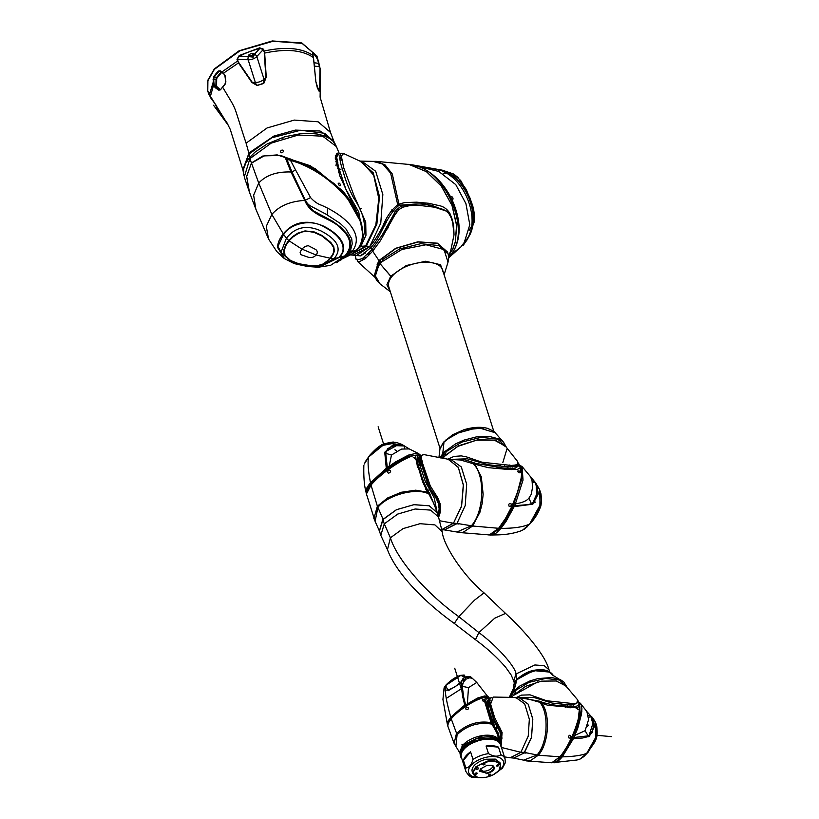 <?xml version="1.0" encoding="UTF-8"?>
<svg xmlns="http://www.w3.org/2000/svg" width="819" height="819" viewBox="0 0 819 819"><rect width="100%" height="100%" fill="white"/><g stroke="black" fill="none" stroke-linecap="round" stroke-linejoin="round"><path stroke-width="1.23" d="M213.646 76.72L215.858 73.864L216.359 74.273L214.168 77.109L213.646 76.72L213.186 82.248L209.521 94.39L208.896 92.455M214.435 102.457L217.496 109.183L227.211 123.126L217.455 109.132L216.175 105.805M208.384 92.189L208.978 94.84L207.78 91.073L207.903 80.733L214.414 69.328L239.967 50.798L273.075 41.247L302.057 43.366L316.922 56.03L301.801 42.936L272.287 40.95L239.087 50.788L214.302 68.96L207.821 80.242L207.719 90.878M216.359 74.273L218.908 71.468L218.427 71.038L220.168 70.803L221.744 72.062L237.551 61.036L237.008 59.306L239.209 55.528L239.527 56.081L237.008 59.306M263.708 49.263L263.892 51.198L263.708 49.263L259.695 47.83L259.838 48.444A56.849 29.371 162.4 0 0 239.527 56.081L248.403 56.562A3.235 1.669 -17.6 0 1 248.3 56.347A3.235 1.669 -17.6 0 1 249.754 54.259A3.235 1.669 -17.6 0 1 254.433 54.289L259.838 48.444L263.339 49.457L256.808 56.531A6.931 3.583 -17.6 0 1 248.157 59.787L237.428 59.203L238.472 62.93L223.392 73.26L221.744 72.062M313.073 55.631L313.442 57.565C302.303 49.979 286.046 48.485 264.66 53.081L264.261 50.993C285.606 46.437 301.863 47.932 313.032 55.477L312.479 53.737L313.308 52.744L318.243 60.176L319.686 66.892M215.899 104.883L217.496 109.183L227.211 123.126M221.693 72.41L217.209 77.754A1.853 1.003 -84.8 0 0 216.677 79.423L216.574 85.258L213.739 85.278L213.186 82.248L213.851 82.197L213.728 79.218L213.063 79.259M221.181 72L216.697 77.344L214.168 77.109L213.728 79.218L216.032 79.433L215.94 85.258A2.314 1.249 -84.8 0 0 216.533 87.152L215.141 87.602L213.739 85.278M220.485 89.332A1.853 1.003 -84.8 0 1 219.789 89.23L218.734 90.141L215.141 87.602M218.734 90.141L220.362 89.885L225.143 84.203L225.87 81.931L225.092 75.757L223.689 73.434L221.959 72.553M210.432 96.294L228.368 125.399L210.432 96.294L213.626 84.869L214.25 84.715L213.851 82.197M252.549 53.501L253.132 53.982L252.201 55.323A2.078 1.075 -17.6 0 1 249.171 55.242A2.078 1.075 -17.6 0 1 249.365 54.515M220.731 71.642L218.908 71.468L220.393 71.284L220.168 70.803M312.489 53.972L313.308 52.744M312.571 53.931L313.022 53.327A56.849 29.371 -17.6 0 1 318.509 63.329L318.837 62.828M314.025 62.735L318.509 63.329L319.482 66.738L314.363 66.063M313.442 57.565L315.837 81.593L317.352 87.94L319.175 91.257L320.516 70.035L317.045 56.409M263.892 51.198L264.66 53.081L266.257 77.037L263.974 83.047L257.238 85.575L251.873 82.443L238.472 62.93L237.981 60.934M243.13 170.802L242.885 169.758L249.027 152.918L273.925 136.046L295.321 130.098L320.065 131.009L333.722 140.95L334.121 141.933M248.331 152.324L248.781 151.791L248.812 154.197M214.25 84.715L215.643 87.06L219.359 89.691L218.888 90.233M216.574 85.258A1.853 1.003 -84.8 0 0 217.055 86.763L216.533 87.152L219.267 89.619A2.314 1.249 -84.8 0 0 219.359 89.691L220.567 89.414M254.269 54.044A3.235 1.669 -17.6 0 1 252.784 55.723A3.235 1.669 -17.6 0 1 248.27 55.948M266.257 77.037L263.994 79.167L256.808 56.531A2.314 1.464 -137.3 0 0 254.484 54.423L253.225 57.115L248.403 56.562M264.261 53.163L265.888 77.109L262.756 83.794L257.412 85.227L252.211 82.258L238.851 62.715M263.974 83.047L263.677 82.873A6.931 4.402 -137.3 0 0 263.994 79.167A6.931 3.583 -17.6 0 1 263.114 79.975A6.931 3.583 -17.6 0 1 255.333 82.422L251.873 82.443M257.238 85.575L257.412 85.227A6.931 3.511 -86.9 0 1 255.333 82.422L248.157 59.787A2.314 1.167 -86.9 0 1 248.495 56.675M225.133 75.768L223.689 73.434M225.921 81.89L224.744 84.398M318.611 90.827L319.717 88.677M243.417 171.744L243.683 172.543M335.401 159.807L336.629 156.757M336.978 155.508L337.377 153.153M361.343 222.829L339.742 175.757L335.34 155.579L339.312 153.655L336.435 146.601L322.686 136.189L298.28 135.022L271.191 143.12L249.918 158.64L249.283 155.426M335.8 161.814L336.834 160.299M318.396 267.229L330.548 265.346L344.881 255.958C352.467 247.123 351.361 238.165 341.543 229.054C332.258 218.284 313.943 217.086 306.224 203.511L290.991 172C276.802 171.499 266.042 175.174 258.722 183.047L253.644 195.178L255.835 209.121L249.426 192.127L246.693 176.443L251.443 162.981L262.715 156.06L277.16 154.904L310.534 165.837L342.844 190.94L354.729 206.797L361.414 223.116M280.405 151.3C281.91 149.59 282.924 149.682 283.456 151.566C281.92 153.266 280.907 153.173 280.405 151.3M338.216 183.517C339.107 182.637 339.916 183.241 340.653 185.329C339.772 186.179 338.964 185.575 338.216 183.517M319.144 267.209L338.984 257.596L345.464 255.671L348.781 250.655C351.054 246.253 351.085 241.718 348.863 237.049L346.949 233.876L340.724 227.201L332.852 221.355L314.035 211.2L309.643 206.972L305.262 200.092L304.443 200.43C289.957 201.361 279.095 206.04 271.847 214.455L258.722 183.047L251.505 163.145L264.138 155.876L280.712 155.456L314.926 168.489L344.113 192.455L361.425 223.157L362.715 230.794C362.448 240.735 360.708 246.908 357.493 249.293C354.125 252.6 351.75 254.474 350.358 254.914L355.036 251.73L359.091 246.908C367.25 233.087 359.776 213.718 347.061 198.259C333.231 181.992 316.943 170.178 298.188 162.838L290.469 160.268L295.628 170.086L291.922 171.847L286.916 159.357L290.469 160.268L289.824 158.763L312.315 168.151L334.193 183.651L352.057 203.522L361.793 224.785M249.437 192.158L244.257 176.965L249.918 158.64L251.443 162.981L246.632 176.413L249.396 192.055M348.167 253.511L352.201 251.453M348.546 253.03L352.713 250.788M362.797 234.377L358.722 211.947L345.833 189.199L338.39 166.656L336.619 156.859L339.168 153.685L340.97 153.409C338.923 155.59 339.68 161.691 343.243 171.703C345.403 180.129 348.884 188.892 353.685 198.003C365.847 215.806 367.782 231.869 359.49 246.202L360.933 246.273L365.96 235.278L365.714 222.154L353.716 194.912L343.652 167.578L341.298 156.019L343.642 153.532L341.39 153.255M340.335 153.921L339.721 158.405M337.264 162.377L336.261 163.749M335.892 145.465L333.046 141.216L329.842 138.575L324.252 135.821L317.342 134.04L309.398 133.302L300.716 133.651L284.756 136.773L267.26 143.868L254.965 152.18L249.641 157.524L245.874 163.001L243.806 168.417L243.519 173.556L243.069 170.454L248.771 154.197L248.996 155.313M335.186 158.067L336.65 153.562M351.924 251.791L347.983 253.747M291.851 171.673L290.991 172L285.278 157.688L289.824 158.763M353.132 250.215L349.007 252.395M244.062 175.962L243.519 173.556M337.837 162.479L335.81 165.162M341.257 157.094L339.895 159.449M248.771 154.197L271.785 137.797L300.542 130.252L324.662 133.292L333.978 141.615L335.34 144.328M334.531 143.028L334.715 143.642M255.835 209.121L268.53 238.974L266.288 226.31L271.847 214.455L283.292 233.876C279.586 238.472 277.682 242.987 277.569 247.399L284.285 258.487M348.638 255.047L345.976 255.978M285.831 159.121L286.916 159.357L286.343 157.903M351.525 252.252L348.116 253.573M243.417 171.918L243.673 172.676M341.564 159.531L340.315 161.363M337.848 164.68L336.844 165.94M343.652 257.33L336.763 262.745M344.85 257.033L346.683 256.47M357.565 248.7L357.248 249.467L357.565 248.7M268.581 239.066L276.74 251.464L283.804 258.139M305.262 200.092L291.922 171.847L291.062 172.174M338.984 257.596C350.215 247.266 339.865 234.121 323.065 225.901C306.623 219.175 293.366 221.836 283.292 233.876L283.589 234.295C290.458 223.833 311.148 217.926 325.399 227.682C339.086 234.684 349.467 247.87 338.493 257.698L318.335 267.229L307.719 266.513L296.14 264.076L319.379 266.933L334.152 258.517L338.984 257.596M342.946 258.558L351.842 251.883C366.195 233.077 343.171 214.813 321.58 205.293L321.57 205.282C317.547 203.911 313.892 201.331 310.575 197.574L295.628 170.086M350.399 254.883L365.888 246.632L366.339 246.099L365.561 246.028L360.933 246.273L356.685 250.204M361.967 162.06L373.669 175.184L378.828 198.7L375.808 225.123L365.561 246.028L375.972 224.498L378.808 198.229L373.679 175.215L362.193 162.162L343.642 153.532M304.535 200.583L310.575 197.574M306.224 203.511L307.023 203.143L309.777 205.589L325.767 214.025L340.131 223.362L345.782 228.716L351.709 238.779L352.221 243.857L350.778 249.334L347.635 254.166L357.248 249.467M367.055 246.734L367.496 246.202L365.12 246.56L350.522 254.822L365.12 246.56L363.831 246.284M327.375 214.895L327.518 208.159L327.375 214.895M338.687 172.266L339.639 170.946L338.687 172.266M340.694 260.063L341.615 259.48M340.448 260.401L344.052 257.227M293.427 263.206L284.357 258.538L277.948 246.417L283.589 234.295L286.415 238.206C295.27 226.986 306.828 224.57 321.089 230.968C337.878 239.834 342.24 249.017 334.152 258.517L330.538 258.302L332.975 254.852L334.387 251.105L333.804 246.795L330.866 242.506L322.154 235.514L314.25 231.951L305.016 230.917L297.819 233.159L292.741 236.486L288.667 240.448L286.415 238.206L280.927 252.549L293.427 263.206L296.14 264.076M286.118 245.157L285.688 244.871L288.667 240.448L289.056 240.806L293.079 236.886L298.065 233.61L302.754 231.787L307.688 231.296L314.117 232.401L321.847 235.913L330.456 242.813L333.343 247L333.917 251.177L332.534 254.852L328.665 259.858L323.147 263.984L317.7 265.612L311.138 265.796L298.566 263.677L290.489 260.452L284.992 255.303L284.408 249.846L286.118 245.157L289.056 240.806L301.791 249.037L305.159 246.386L308.261 245.659L315.888 249.6C317.711 251.402 317.741 253.204 315.991 254.985L330.538 258.302L323.444 264.127L317.844 265.786L311.159 265.96L298.321 263.779L290.182 260.514L285.237 256.316L283.947 253.542L283.958 249.652L285.677 244.881L286.107 245.178M309.203 257.555C312.367 257.76 314.629 256.9 315.991 254.985L301.791 249.037L300.133 252.365L300.727 254.617L309.203 257.555M437.213 512.878L434.336 498.228L425.235 481.234L419.604 464.332L420.157 454.924L421.457 455.692M421.355 459.183L420.618 460.841M420.29 461.445L419.215 463.134M418.212 464.506L417.403 465.509M417.096 465.878L418.806 465.888L417.813 467.035M419.154 465.796L418.325 466.451M422.174 461.527L419.594 465.253M422.215 455.047L420.116 456.357L420.127 459.029L428.081 483.425L430.323 488.708L436.916 498.576L438.892 503.388L439.66 510.073L438.278 515.653L439.148 508.773L438.298 503.194L435.821 497.614L429.719 488.667L427.59 483.486L419.604 458.855L419.86 456.449L421.754 455.507M420.362 455.968L419.973 458.292M417.721 467.485L418.222 466.912M419.717 464.772L421.877 462.029M421.201 458.599L420.485 460.37M420.157 460.995L419.082 462.725M418.089 464.117L417.281 465.141M436.466 510.432L429.565 493.13L428.276 491.431C424.334 484.101 421.55 476.934 419.922 469.932C416.574 461.967 416.165 456.971 418.704 454.954L419.85 454.914M364.179 464.117L368.417 457.637C367.618 463.39 368.315 471.754 370.505 482.729L370.761 483.845L375.778 478.542L388.892 467.741L396.161 462.868L408.63 456.265L419.891 454.893L415.96 455.159L415.571 458.108L413.216 457.227L415.765 459.346M421.427 456.848L420.034 454.965M424.211 454.678L422.379 454.944L421.038 456.726L422.614 463.38L430.251 485.892L437.735 497.727L440.12 503.705L440.704 511.046L438.452 517.813M421.14 463.134L422.584 461.117M379.525 531.296L375.112 521.365L377.897 507.391C387.633 494.84 416.748 487.192 428.849 494.011L427.549 492.209L428.276 491.431M371.027 485.114L377.375 506.193L387.459 498.034L401.279 492.27L415.694 490.171L427.549 492.209L422.594 481.715L415.571 458.128M418.099 454.893L417.137 455.006M429.565 493.13L428.849 494.011L435.708 507.084L437.254 513.022M439.598 520.751L453.337 523.228L441.728 529.627L453.46 523.239L461.558 505.958L463.298 485.002L458.353 467.506L448.423 459.295L423.945 454.596M366.38 493.488L366.144 491.912L367.465 488.431L370.761 483.845L371.068 485.063C381.889 472.01 406.726 456.06 415.991 455.159L416.247 455.118M416.441 455.098L420.362 455.937L420.28 459.643M419.973 460.339L418.918 462.172M417.936 463.595L417.127 464.649M418.243 454.883L415.96 455.159C406.726 456.132 381.982 472 371.068 485.063L368.97 487.755L366.421 493.939L375.112 521.365M390.643 471.724C390.264 469.809 389.23 469.737 387.52 471.529C387.817 473.566 388.851 473.638 390.643 471.724M379.392 530.896L382.708 519.778L396.591 509.653L413.994 504.668L429.238 505.794L437.121 512.581M380.794 535.309L384.306 523.822L390.407 537.817L387.459 549.662L380.794 535.309L379.432 530.999L383.159 519.256L382.197 517.25L382.708 519.778M382.197 517.25L377.375 506.193L373.833 518.816M371.068 485.063L366.421 493.97M425.552 489.056L425.808 487.459M426.392 484.52L427.498 481.726M427.098 481.674L427.856 479.135M366.462 494.185L365.919 491.687C364.25 485.544 363.554 476.74 363.851 465.284M419.912 454.924L420.638 456.378L419.973 454.944M419.901 458.486L416.554 463.83M455.886 523.177L455.436 523.71L457.043 523.28L465.233 505.528L466.676 484.234L461.271 466.902L450.9 459.479L447.532 459.172M388.892 467.741L391.462 455.036L384.817 453.071L386.281 468.273L370.505 482.729C366.707 487.336 365.243 490.509 366.124 492.26M386.64 469.389L386.281 468.273L395.608 461.865L408.466 455.108L417.076 453.132L419.338 454.443M420.178 455.354L418.918 453.849M419.533 455.333L418.14 459.439M417.188 460.923L416.369 462.07M429.862 484.909L428.951 487.049M429.289 487.807L428.931 490.141M441.062 529.596L444.43 529.903L457.043 523.28M455.436 523.71L456.603 523.812M391.462 455.036L401.474 449.078L409.234 448.914L418.478 453.531M384.817 453.071L385.012 451.955L393.386 444.574L401.412 444.195L402.702 444.912L396.601 444.451L387.622 448.628L385.729 453.071L387.438 468.796M364.987 462.162L368.601 457.022L382.913 445.372L397.061 442.618L402.057 444.574M385.012 451.955L396.427 445.69L404.115 445.935L404.658 448.495M395.649 442.373L393.478 442.209L380.948 446.027L368.601 457.022L369.748 455.251L364.946 462.233M372.123 453.214L369.748 455.251M498.802 738.738L496.918 732.985L491.113 722.686C478.214 720.485 466.656 724.119 456.429 733.589L454.105 743.386L447.788 726.043L448.239 723.085L451.136 718.744C459.357 708.824 478.46 697.43 485.718 697.317L488.523 697.798M490.253 698.771L489.557 697.972L487.796 697.942L486.199 699.016L485.708 700.695L492.209 722.256L491.113 722.686L484.623 701.402L484.633 699.446L485.892 697.44C478.644 697.46 459.326 708.998 451.177 718.887L448.331 723.105L447.758 725.941M444.093 687.827L442.936 699.477L447.369 724.313L448.157 720.955L450.747 717.26L450.993 718.191L447.901 723.003L447.727 725.798M455.927 745.986L457.084 734.715C467.014 725.388 478.562 721.846 491.717 724.098L492.895 723.781L498.003 732.677L499.539 738.165L499.365 740.857M484.541 700.665L484.183 700.071C482.596 698.842 482.043 699.088 482.545 700.829L484.623 701.402M466.011 709.356C468.028 709.807 468.755 709.141 468.171 707.35C466.206 706.961 465.489 707.626 466.011 709.356M462.223 745.771L462.725 745.177L462.008 744.164L462.223 745.771L460.022 753.132M488.308 697.829L487.796 697.942M488.493 697.788L485.718 697.317M490.294 700.112L489.68 700.112L489.527 698.791M489.434 698.607L488.728 697.901M488.697 697.911L489.281 698.74M489.332 698.914L488.871 701.648M457.084 734.715L450.993 718.191L460.606 709.315L473.546 701.044L482.985 697.286L486.384 696.826L488.8 697.737M489.209 699.006L488.769 700.951M488.38 701.77L487.11 703.797M488.503 702.415L487.254 704.36M447.614 725.337L447.317 724.037M489.916 701.299L489.127 702.845M489.23 702.671L486.844 705.998M487.418 708.097L489.281 705.435M487.377 706.06L488.963 706.336L489.363 705.159M492.209 722.256L492.895 723.781M487.633 705.743L488.902 704.084M489.291 703.521L490.12 702.067M490.325 698.023L488.636 697.757L487.52 705.333L499.529 740.919M462.725 745.177L483.619 735.37L493.877 736.097L499.324 740.642M461.926 744.809L462.387 744.256M486.732 702.702L488.656 698.791L488.063 696.529L484.694 695.955L477.794 697.952L463.226 706.224L450.747 717.26C446.15 700.644 444.43 690.079 445.577 685.564L445.966 685.083M488.677 697.583L488.063 696.529M461.302 682.841L448.228 690.704L445.577 685.564L460.862 675.358L465.591 677.579M446.232 698.443L461.517 688.666M500.419 742.731L501.453 737.858L500.788 733.486L494.451 722.082L488.462 702.241L488.544 699.446L490.11 698.136L488.759 699.743L488.902 701.77L493.97 719.266L501.371 733.691L501.965 738.216L500.675 743.509M490.642 704.197L489.762 705.354M489.383 705.824L488.963 706.336M487.397 707.606L488.963 705.814M489.056 698.167L476.75 682.452L468.488 687.653L467.393 703.439L468.038 704.176M468.488 687.653L462.213 686.291L463.81 697.808L465.827 705.589M472.317 678.449L469.778 677.763L466.083 679.105L463.4 682.135L462.213 686.291L461.292 686.332L462.602 696.314L464.997 706.142M461.292 686.332L461.568 681.244L463.114 678.378L466.574 676.484L470.393 676.637M461.998 681.091L454.832 687.028L448.136 690.007L445.086 690.222M491.646 697.604L489.527 698.607M489.66 704.964L490.54 703.828M489.24 705.302L487.94 706.807M470.116 676.463L471.16 677.221L465.765 677.497L462.162 684.858L461.24 684.868M458.845 675.962L452.784 679.32L447.133 683.834M464.987 677.067L464.619 675.378L460.329 675.501M463.175 679.688L463.718 678.992M489.629 704.842L490.52 703.746M504.432 756.899L510.237 757.759L520.853 752.313L528.235 736.117L529.34 719.215L524.672 703.838L515.765 697.45L493.222 697.061L490.612 704.084L494.594 717.464L502.119 732.483L501.105 745.106M497 723.279L496.785 725.01M496.693 725.869L496.498 728.613M515.765 697.45L519.266 697.768L528.183 704.156L532.811 719.277L531.459 737.571L524.61 752.323L520.853 752.313L524.078 752.958L513.718 758.077L510.237 757.759M501.607 744.195L501.146 742.403L501.607 744.195M499.948 731.306L500.921 741.39L499.948 731.306L500.573 731.418M499.969 730.118L500.061 727.978L499.969 730.118M526.678 752.876L537.049 754.975C548.106 742.823 549.027 712.632 539.752 702.282L524.692 697.983L519.4 697.788L528.214 704.207L532.79 719.01L531.562 737.151L524.078 752.958L524.61 752.323L526.515 752.548L526.054 753.101L526.515 752.548M479.77 770.218A7.279 3.757 162.4 0 0 485.933 771.007A7.279 3.757 162.4 0 0 493.058 766.011M480.395 768.918L479.801 771.355L486.588 773.075A7.279 3.757 162.4 0 0 493.683 766.953A7.279 3.757 162.4 0 0 492.905 765.878L491.799 765.304M487.018 765.356L480.241 769.092L486.701 773.709C493.355 771.539 495.597 768.98 493.417 766.052L492.014 765.366L487.018 765.356M486.568 777.129A14.097 7.279 162.4 0 0 498.904 770.31A14.097 7.279 162.4 0 0 498.802 763.195A14.097 7.279 162.4 0 0 487.162 761.926A14.097 7.279 162.4 0 0 474.273 769.502A14.097 7.279 162.4 0 0 477.467 777.118A14.097 7.279 162.4 0 0 486.568 777.129M476.044 769.287A1.382 0.717 162.4 0 0 477.651 769.225A1.382 0.717 162.4 0 0 478.501 768.222A1.382 0.717 162.4 0 0 478.327 767.997A1.382 0.717 162.4 0 0 476.719 768.048A1.382 0.717 162.4 0 0 475.859 769.061A1.382 0.717 162.4 0 0 476.044 769.287M483.015 764.751A1.136 0.584 162.4 0 0 484.336 764.7A1.136 0.584 162.4 0 0 485.032 763.881A1.136 0.584 162.4 0 0 484.889 763.687A1.136 0.584 162.4 0 0 483.568 763.738A1.136 0.584 162.4 0 0 482.872 764.567A1.136 0.584 162.4 0 0 483.015 764.751M498.576 764.946A1.136 0.584 162.4 0 0 497.256 764.997A1.136 0.584 162.4 0 0 496.549 765.816A1.136 0.584 162.4 0 0 496.703 766.011A1.136 0.584 162.4 0 0 498.024 765.96A1.136 0.584 162.4 0 0 498.72 765.13A1.136 0.584 162.4 0 0 498.576 764.946M490.704 774.303A1.136 0.584 162.4 0 0 489.383 774.354A1.136 0.584 162.4 0 0 488.687 775.183A1.136 0.584 162.4 0 0 488.83 775.368A1.136 0.584 162.4 0 0 490.151 775.317A1.136 0.584 162.4 0 0 490.857 774.487A1.136 0.584 162.4 0 0 490.704 774.303M477.016 773.054A1.136 0.584 162.4 0 0 475.706 773.095A1.136 0.584 162.4 0 0 475 773.924A1.136 0.584 162.4 0 0 475.143 774.109A1.136 0.584 162.4 0 0 476.463 774.057A1.136 0.584 162.4 0 0 477.17 773.238A1.136 0.584 162.4 0 0 477.016 773.054M499.037 770.136L500.624 764.751L499.068 762.612C497.368 760.646 489.004 760.308 487.049 761.301L475.501 767.014L472.86 773.556L477.262 777.047M500.624 764.751L499.959 762.673L495.3 759.111L486.384 759.223A14.558 7.525 162.4 0 0 472.205 771.478L472.86 773.556M470.577 751.842L463.431 760.349A20.567 10.627 162.4 0 1 470.577 751.842L472.993 759.459C471.416 764.854 469.041 767.69 465.847 767.966A20.567 10.627 162.4 0 0 465.878 771.406C468.478 775.644 470.976 777.651 473.362 777.426L485.585 777.303M492.925 774.907L502.426 768.222L505.262 762.827L505.088 758.967A20.567 10.627 162.4 0 0 500.941 754.77C497.604 756.951 493.458 756.572 488.503 753.634L486.087 746.017L498.515 747.153A20.567 10.627 162.4 0 0 486.087 746.017M463.431 760.349L465.847 767.966M505.088 758.967L500.604 744.819A20.567 10.627 162.4 0 0 481.429 739.946A20.567 10.627 162.4 0 0 470.014 744.358A20.567 10.627 162.4 0 0 461.128 755.302A20.567 10.627 162.4 0 0 461.394 757.258L465.878 771.406M500.941 754.77L498.515 747.153M500.859 746.785L501.136 746.519C500.214 739.915 493.622 737.602 481.377 739.557L469.768 744.051C464.076 747.552 461.066 751.258 460.728 755.179L461.926 758.957M495.628 737.991L476.095 738.554L461.517 748.812M499.232 740.519A20.567 10.627 162.4 0 0 483.179 735.462A20.567 10.627 162.4 0 0 462.745 745.239L459.879 751.34A20.567 10.627 162.4 0 0 460.032 752.958M462.295 745.761L462.745 745.239M364.844 258.978L361.998 258.824M357.186 259.213L357.483 261.363L359.51 261.64L365.366 258.579L372.604 251.269L380.466 240.612L395.024 214.639L398.833 209.674L402.866 207.176L409.572 205.63L418.632 205.334L436.527 207.422L442.925 209.367C447.031 211.169 449.754 213.933 451.105 217.67L452.723 222.533L453.992 234.961L450.757 250.604L448.597 255.948M375.276 277.59L357.483 261.363M356.081 259.316L355.886 257.995L356.081 259.316L357.104 259.93L362.326 258.63L371.816 249.846L378.921 260.544M366.605 257.535L364.189 257.371M454.013 234.521L453.675 226.003L452.672 220.976L450.051 214.404L447.942 211.609L432.104 205.467C421.416 203.184 410.964 203.522 400.737 206.47L396.15 210.114L382.268 234.91L371.816 249.846L370.843 247.533L360.984 255.897L355.487 255.467M361.343 254.259L363.738 254.31M367.485 254.535L369.543 254.699M398.372 205.692L397.737 204.76C391.39 209.818 386.404 217.004 382.78 226.31C378.255 234.92 373.914 241.718 369.748 246.703L353.153 255.159L356.234 255.6L369.748 246.703L370.843 247.533C380.763 238.349 385.565 216.421 398.484 205.774L399.774 205.149L423.812 203.665L447.942 211.609M447.573 211.241L451.074 217.578M368.601 253.429L370.577 253.593M363.134 253.091L365.223 253.194M399.774 205.149L398.976 204.136L404.76 202.549L416.748 202.18L428.675 203.286L440.417 205.907C444.533 207.094 447.758 209.746 450.081 213.851L451.965 218.663M359.879 161.087L373.044 161.394L382.668 164.025L390.632 173.157L397.727 204.76L398.976 204.136L392.281 173.966L385.063 164.895L376.116 161.353L410.063 164.558L426.453 171.714L441.236 186.026L452.006 205.467L456.562 225.348L455.262 242.025L452.651 249.181L448.761 255.19M384.142 223.72L384.828 225.389M386.077 228.194L386.896 229.914M386.967 229.791L386.138 228.071M384.899 225.256L384.213 223.587M408.722 164.332L426.576 171.724L441.359 186.036L452.129 205.456L456.674 225.348L455.374 242.025L452.764 249.181L448.873 255.19L450.266 255.159L448.699 256.859M387.756 228.347L386.947 226.556M385.739 223.648L385.084 221.918M448.73 257.801L460.902 246.928L450.266 255.159C471.898 232.115 446.59 172.359 415.294 165.653L408.568 164.312M415.294 165.653L416.41 165.796C430.548 170.465 442.025 180.968 450.849 197.338L451.801 199.242C461.752 221.202 461.558 239.752 451.228 254.893L448.73 257.473M388.441 227.068L387.643 225.225M386.466 222.246L385.831 220.485M438.728 171.427L455.784 184.633L465.919 203.624L469.809 224.754L464.26 242.414L466.543 239.537C482.289 222.768 468.683 176.996 440.479 170.27L438.667 169.82L438.728 171.427L410.247 164.537M465.376 240.581L466.779 239.087M391.881 209.818L393.13 210.401M395.137 211.404L396.611 212.203M460.892 246.939L464.209 242.496M450.849 197.338L450.88 197.103C451.934 196.273 452.672 196.908 453.102 198.997L451.801 199.242M415.694 165.551L438.667 169.82L414.045 165.295M415.315 165.418L413.308 165.11M438.431 169.564L449.426 173.229L454.115 176.239C462.612 184.541 468.417 194.42 471.529 205.886L473.208 212.694L473.781 222.062L469.666 234.94M449.928 172.666L454.228 174.467L457.882 177.395L466.246 189.517L471.805 203.194L474.262 214.701M447.215 172.481L447.798 172.461M443.181 173.393L443.949 173.116M465.96 240.202L465.059 241.144M440.479 170.27L440.479 170.27C467.291 179.781 481.255 223.659 465.387 240.929L465.407 240.909M417.833 165.827L418.376 166.001M469.195 230.18L472.153 225.327M473.556 221.468L473.873 219.973M448.822 172.922L448.208 172.922M446.805 173.034L443.939 173.802M382.135 261.681L382.432 259.643L399.631 248.945L420.751 243.683L438.892 245.577L448.136 254.013L447.522 252.098L437.52 243.386L418.181 241.963L396.079 248.331L378.992 260.698L380.251 263.728L382.135 261.681L401.904 249.467L426.013 244.768L444.031 249.59L448.013 262.223L444.052 274.949M444.113 274.734L440.54 264.732L425.624 261.241L406.296 265.52L390.704 276.208L386.906 284.797L390.366 291.789M382.063 261.752L380.63 261.456L380.456 260.493C380.978 258.538 381.634 258.251 382.432 259.643M440.069 448.495L388.841 286.988A28.194 14.568 -17.6 0 1 388.493 284.306A28.194 14.568 -17.6 0 1 413.8 263.851A28.194 14.568 -17.6 0 1 442.598 269.942L493.826 431.449M378.644 265.827L377.334 265.714L377.129 264.752C377.395 262.766 377.887 262.469 378.603 263.861L378.644 265.827L380.18 263.81L378.931 260.77L374.498 275.164M447.491 252.006L437.407 243.182L417.864 241.81L395.72 248.28L378.869 260.585L374.467 275.061M445.679 440.141L463.615 429.965L484.418 427.846M445.812 451.873L444.881 451.525L443.99 453.685C444.737 455.036 445.393 454.74 445.966 452.794L445.812 451.873L461.742 442.106L481.152 437.346L497.788 439.138L506.265 446.959M440.079 457.698L441.277 455.763L441.973 456.081L442.004 458.067M441.062 456.081L440.714 457.944M444 441.953L442.813 453.746L443.642 456.992L457.76 446.396L476.576 440.172L494.236 440.079L505.395 446.109L494.471 440.131L476.658 440.151L458.036 446.253L443.837 456.767L443.488 458.405M506.93 449.058L502.866 462.428M500.808 464.649L499.262 466.083L500.808 464.649M497.522 467.536L496.16 468.56L497.522 467.536M524.14 529.32L530.139 523.71L533.415 518.97M535.063 502.743L534.93 501.709M540.059 490.939L539.905 507.012L530.139 523.71L522.327 530.364M536.097 483.425L538.39 493.673L532.852 504.166L514.158 506.633L505.999 521.498L501.003 528.347L496.396 532.913L492.598 534.909L490.54 535.012L499.877 528.337L501.003 528.347C513.851 528.419 523.392 526.996 529.617 524.058L540.161 504.873L539.465 489.363L540.714 493.253M491.717 535.012L498.802 534.848C507.524 534.541 515.376 533.036 522.379 530.343L527.395 526.668M488.841 534.991L492.526 533.916L498.495 528.46L505.405 518.591L511.578 506.961L517.434 492.434L520.986 478.839C522.01 472.645 521.775 468.396 520.249 466.103L518.304 464.834L519.441 465.049L522.348 477.242L513.011 506.521L514.158 506.633L514.567 505.722L528.235 504.606L532.616 503.286L537.888 491.533L535.534 482.719L539.465 489.363M534.909 482.258L532.391 482.463M513.011 506.521C508.937 515.315 504.555 522.594 499.877 528.337L498.617 528.316C508.64 516.41 518.826 492.782 520.966 478.931M532.852 504.166L532.616 503.286C534.807 500.952 536.128 497.717 536.588 493.601L536.22 485.749L535.329 483.036L533.527 480.988M534.551 481.777L533.978 481.244M531.838 504.586L528.89 498.187L531.265 494.328L532.555 487.285L532.022 480.466L530.681 477.231M528.89 498.187C526.73 500.88 522.235 502.774 515.386 503.849L523.024 480.118L522.082 466.574L535.534 482.719M513.431 505.62L514.567 505.722L515.386 503.849L514.219 503.839M511.138 468.468L510.042 469.563L511.117 468.468M515.284 465.417L512.725 467.076M518.304 464.834L517.198 464.803M511.353 469.615L512.479 468.499M514.127 467.086L518.847 464.987M520.27 466.144L520.106 468.058L517.188 469.461L508.476 469.492L488.308 467.659L474.938 464.24L481.306 476.842L483.149 494.256L482.176 503.429L479.995 512.131L472.655 526.013L471.386 525.767L456.797 532.002L462.94 532.432L472.655 526.013L498.617 528.296L489.209 535.002M520.249 466.103L517.26 464.762M515.202 465.427L512.694 467.076M518.765 465.745L516.195 466.963M514.209 468.499L512.97 469.656M519.041 472.768C520.884 472.891 520.956 472.307 519.277 471.027C517.158 470.73 517.086 471.304 519.041 472.768M509.162 506.357C511.015 506.439 511.619 505.518 510.954 503.583C508.937 503.378 508.343 504.309 509.162 506.357M459.06 523.781L456.552 523.863L444.502 529.913L456.736 531.981M519.369 465.346L514.741 468.488L502.886 467.977L475.491 463.349L474.938 464.24L460.493 459.991L450.655 459.459M508.425 469.482L509.469 468.396M510.913 467.025L512.858 465.499M517.905 463.953L519.062 464.742M459.07 523.771L471.386 525.767C484.479 511.537 485.38 474.191 472.87 463.452L473.484 462.551L465.008 459.807L459.183 459.029L453.685 459.705M450.184 459.408L467.301 458.814L488.636 464.803L508.609 466.902L518.959 463.994L518.099 462.878M511.701 465.468L510.063 466.994M508.753 468.355L507.78 469.451M475.491 463.349L473.484 462.551M459.08 523.761L457.094 523.228L465.243 505.487L466.676 484.254L461.302 466.943L450.972 459.479M458.927 523.454L458.466 523.996M457.094 523.228L456.552 523.863M506.572 469.379L506.275 468.816L505.845 469.328M447.594 459.326L453.982 456.429L461.261 455.886L466.451 456.869L481.91 462.203L511.332 465.458L517.168 464.834L518.079 463.247L517.7 461.599M509.807 464.957L507.831 467.035M507.319 467.608L506.275 468.816L505.927 468.192M443.734 458.507L443.837 456.767M382.719 519.789L384.306 523.822L397.737 514.066L415.192 508.998L430.599 510.114L438.513 517.004L437.151 512.694L429.238 505.804L413.79 504.699L396.335 509.776L383.159 519.256L383.415 521.027M517.117 679.483L515.929 674.027C516.379 668.519 498.955 647.327 478.88 632.585L458.783 616.666C423.925 591.656 396.457 557.893 390.407 537.817L403.05 528.613L420.004 523.699L434.93 524.907L442.26 531.807L438.513 517.004M510.38 696.519L511.568 694.696C511.947 696.631 511.66 697.512 510.739 697.399L510.38 696.519L509.94 697.348M515.448 690.489L513.626 692.321C514.342 693.785 515.018 693.519 515.663 691.543L515.448 690.489L529.135 682.329L545.587 678.439L559.592 680.046L566.902 687.233M511.824 697.368L513.196 695.577L511.844 697.368M537.643 681.93L513.196 695.577L525.552 686.353L541.41 681.142L556.203 680.988L565.847 685.933L577.538 699.743M526.054 753.101L524.078 752.958L513.861 758.097L523.607 760.155L537.049 754.975L538.318 755.22L530.303 760.728L523.607 760.155M552.026 762.653L553.777 762.684L557.125 760.871L561.138 756.858L562.264 756.858L573.433 738.656L582.678 737.991L589.322 736.312L594.563 726.484L592.997 718.232L595.423 722.225L595.915 737.059L586.701 753.378L580.067 759.059L577.057 759.991L551.771 762.786L560.032 756.828L538.318 755.22C548.75 743.765 550.696 714.782 541.789 703.204L539.752 702.282L540.438 701.381L521.201 697.942M568.499 706.244L567.567 707.35M568.826 706.275L567.884 707.381M518.581 697.706L533.568 697.379L552.17 703.071L569.829 704.954L578.972 702.333L579.176 703.03L578.859 702.272L579.709 706.265C581.357 715.898 570.945 743.928 559.899 756.817L551.709 762.786L526.545 760.912M578.992 702.405L580.395 714.107L576.689 727.856L569.686 743.765L563.298 754.084L561.138 756.858L560.032 756.828C568.294 746.037 574.354 733.64 578.204 719.645L579.709 706.265L577.108 707.688L578.357 709.663L575.921 707.811L547.655 705.231L541.789 703.193L542.383 702.313L540.438 701.381M569.307 735.298C567.936 737.274 568.181 738.185 570.034 738.042C571.314 736.168 571.078 735.247 569.307 735.298M577.692 701.023L579.258 703.685C578.234 706.715 573.638 707.483 565.468 705.968C558.271 705.917 550.573 704.688 542.383 702.313L541.789 703.193M578.972 702.333L578.101 701.115M571.14 703.531L569.686 704.944M571.488 703.562L570.024 704.975M568.908 706.285L568.191 707.114L567.772 706.183M565.325 707.688L566.584 706.07M575.921 707.811L577.108 707.688M579.852 706.51L579.258 703.685M579.422 704.064L579.576 705.2M578.122 701.443L578.859 702.272M515.775 697.829L521.396 695.126L530.047 694.85L546.488 700.726L574.836 703.777L577.866 702.63L578.04 700.747L577.231 699.467M569.082 703.224L567.239 705.282M556.879 706.347L558.353 705.313M560.124 703.92L561.711 702.518M570.863 706.183L569.502 707.708M573.546 703.716L571.887 705.159M578.9 702.344L577.098 701.811M579.053 703.439L578.03 702.211M572.379 703.634L570.761 705.057M569.512 706.336L568.529 707.442M581.439 758.343L586.701 753.378C581.377 755.446 573.228 756.613 562.264 756.858C558.363 761.394 555.364 763.318 553.265 762.643M572.286 738.554L573.433 738.656L577.764 728.183L581.521 714.004L581.91 708.691L581.306 704.852L579.361 702.702M573.454 736.005L585.094 730.702L588.114 735.861L572.716 737.643M572.184 706.541L570.925 707.913M575.419 703.767L573.505 705.272M578.47 702.589L577.856 702.661M578.828 702.231L580.047 703.05M587.95 724.805L588.37 725.276L587.54 726.279M591.942 716.994L593.959 723.167L592.209 732.657L589.086 735.442L592.843 723.638L590.673 715.837L592.444 717.598M585.094 730.702L588.605 719.573L586.885 711.598L580.558 703.511M581.818 711.465L580.63 712.417M596.058 723.822L596.764 726.453L595.433 739.68L587.243 753.06L594.993 741.809C595.976 738.728 598.024 737.366 596.754 726.361M588.544 717.311L591.277 716.584M589.322 736.312L589.086 735.442L588.114 735.861L588.298 736.752M586.885 711.598L590.663 715.837L588.308 715.448M590.028 748.924L588.318 751.996L583.701 756.705M520.874 752.313L501.443 747.46M282.616 137.418L282.954 138.483M383.63 444.113L378.132 426.771M461.64 690.048L454.719 668.212M355.507 208.026L356.879 208.159M359.387 208.384L361.271 208.558M390.888 211.282L392.424 211.415M394.973 211.65L396.887 211.824M533.845 502.6L535.083 502.712M596.345 735.257L611.343 736.629M216.267 105.446L213.913 102.273M207.657 90.694L209.377 94.543M215.858 73.864L218.427 71.038M239.209 55.528L259.695 47.83M208.999 92.752A56.849 29.371 162.4 0 0 214.209 102.242M248.464 151.689L246.109 143.182C231.767 100.092 238.759 114.332 222.563 87.029L222.563 87.029M220.393 71.284L221.959 72.563M320.516 70.035L320.239 68.622M217.209 77.754L216.697 77.344A2.314 1.249 -84.8 0 0 216.032 79.433L216.677 79.423M246.109 143.182L267.086 127.959L294.267 120.086L318.1 121.785L330.497 132.453L333.722 140.95M223.853 73.823L223.392 73.26M317.455 88.155L319.502 88.432L320.034 68.468M248.781 151.791L249.263 153.675M219.789 89.23L217.055 86.763M263.114 79.975A6.931 3.471 -128 0 1 262.756 83.794M249.222 153.665L249.447 154.791M340.929 169.328L337.653 168.796M344.881 255.958L345.464 255.671M364.435 246.028L363.984 246.55M438.933 511.506L439.445 511.926M438.964 511.271L439.486 511.691M439.097 510.155L439.629 510.544M439.127 509.694L439.66 510.073M439.148 508.773L439.701 509.142M439.117 507.821L439.69 508.159M439.107 507.565L439.68 507.893M438.697 504.77L439.291 505.006M438.677 504.637L439.26 504.873M438.298 503.194L438.892 503.388M437.827 501.801L438.441 501.986M437.459 500.849L438.073 501.023M437.264 500.399L437.868 500.552M436.312 498.484L436.916 498.576M435.821 497.614L436.425 497.676M434.95 496.232L435.565 496.253M434.633 495.741L435.237 495.751M434.49 495.536L435.094 495.546M433.998 494.84L434.602 494.83M433.497 494.144L434.101 494.123M432.975 493.437L433.589 493.417M432.739 493.12L433.353 493.089M432.442 492.721L433.046 492.68M431.889 491.984L432.483 491.922M431.347 491.236L431.92 491.154M430.804 490.448L431.357 490.356M430.282 489.639L430.825 489.547M429.791 488.789L430.323 488.708M429.719 488.667L430.262 488.574M429.351 487.929L429.873 487.837M421.765 462.213L421.949 461.691M421.427 462.755L421.59 462.244M423.29 465.387L422.072 465.376M421.56 465.366L419.942 465.356M455.272 523.413L453.46 523.239L461.578 506.347L463.421 485.094L458.292 467.219L448.085 459.234M427.917 479.32L427.344 481.244M427.108 482.074L426.464 484.725M425.9 487.643L425.645 489.219M394.912 449.754L396.713 450.819M463.39 680.528L462.602 680.384M501.453 737.858L501.965 738.216M500.788 733.486L501.371 733.691M498.812 729.105L499.457 729.145M498.147 728.019L498.802 728.019M497.42 726.924L498.075 726.893M496.652 725.808L497.287 725.747M495.853 724.651L496.478 724.569M495.096 723.402L495.679 723.32M494.451 722.082L494.993 721.979M490.059 698.372L490.663 697.87L490.059 698.372M490.571 698.228L491.185 697.696L490.571 698.228M490.837 704.944L490.131 705.046M496.959 772.297A18.264 9.429 162.4 0 0 502.815 760.196A18.264 9.429 162.4 0 0 486.466 757.227A18.264 9.429 162.4 0 0 468.734 769.246A18.264 9.429 162.4 0 0 480.2 777.61M488.503 753.634A20.567 10.627 162.4 0 0 485.913 754.094A20.567 10.627 162.4 0 0 472.993 759.459M501.146 746.549A21.028 10.862 162.4 0 0 501.167 746.252A21.028 10.862 162.4 0 0 500.9 744.246A21.028 10.862 162.4 0 0 479.432 739.711A21.028 10.862 162.4 0 0 460.544 754.964A21.028 10.862 162.4 0 0 460.81 756.961A21.028 10.862 162.4 0 0 461.936 758.988M501.167 746.611L500.389 742.628A21.028 10.862 162.4 0 0 478.92 738.093A21.028 10.862 162.4 0 0 460.032 753.347L461.957 759.049M499.088 740.407L495.812 738.073L476.607 738.564L461.414 748.986L460.083 752.784M462.479 746.334L462.919 745.802M361.783 161.261L375.665 171.243L382.842 194.543L380.784 223.075L369.676 246.693L367.659 246.509M367.496 246.202L366.339 246.099L376.873 224.109L379.473 196.509L373.239 172.84L360.309 161.292M466.543 239.537L465.387 240.929M390.704 276.208L380.18 263.81L390.765 276.126M448.136 254.013L448.73 257.852L448.013 262.223M378.603 263.861L380.63 261.456M377.334 265.714L375.133 277.17L376.853 280.651L379.965 283.814L375.378 275.942L378.593 265.888M438.943 457.483L439.936 449.119L443.488 442.455L454.371 434.019L477.917 427.528L495.106 432.698M441.277 455.763L442.751 453.828L443.929 442.035M444.881 451.525L455.569 443.878L464.004 440.11L476.32 436.906L489.097 436.373L499.201 439.004L503.593 442.27L495.075 432.657C496.13 432.606 493.642 431.173 487.592 428.357C480.722 426.597 472.809 427.068 463.861 429.78L452.672 434.725L443.581 442.158C440.059 448.177 438.789 450.859 439.752 450.204M441.973 456.081L442.751 453.828L444.574 451.842M442.506 458.169L443.519 456.879L442.895 454.924L443.99 453.685M443.591 456.797L458.435 445.833L477.794 439.772L495.454 440.182L505.978 446.877M529.617 524.058L530.139 523.71M504.187 464.967L505.098 466.635M383.077 520.915L383.517 520.382M442.26 531.807C442.884 543.447 461.322 573.976 484.019 592.854L474.508 600.173L458.783 616.666L454.31 623.443L475.45 639.7L478.88 632.585L494.727 618.212L505.518 613.4C525.747 631.889 544.799 655.323 548.392 667.884L549.047 669.86L544.205 665.652L534.858 664.967L515.929 674.027L513.789 681.039L511.158 674.999L505.804 667.465C497.379 657.637 487.264 648.382 475.45 639.7L475.46 639.711M505.528 613.411L484.019 592.854M549.918 672.112L533.456 670.597L516.523 679.801L514.117 684.019L513.8 687.694C513.585 689.219 513.216 682.452 516.328 679.934C523.402 673.423 530.61 670.075 537.95 669.881C549.6 668.355 554.146 676.125 552.876 675.296L563.81 682.012L560.595 679.78L551.955 677.528L537.766 678.603L529.975 680.927L519.809 686.015L512.418 692.383L509.357 697.338M513.196 695.577L512.418 692.383C514.711 688.677 516.001 684.674 516.298 680.394L524.273 674.334L536.035 670.505L543.366 670.218L548.75 671.519L552.876 675.296M513.615 692.26L511.568 694.696M570.126 704.985L571.631 703.572M209.521 94.42L208.825 91.912M242.885 169.758L230.241 129.351L227.989 124.867L213.544 105.252M220.229 71.222L223.751 73.802L224.928 75.788L225.716 81.92L225.133 83.835L220.761 89.332M318.704 90.878L315.878 81.624L313.493 57.606L312.408 52.989M320.516 71.325L320.106 97.133L330.497 132.453M243.509 172.041L243.274 171.284M336.384 146.499L335.391 144.42M350.358 254.914L342.895 258.579M420.157 454.924L419.563 454.873M409.234 448.914L402.702 444.912M397.061 442.618L393.478 442.209M393.57 442.209C394.584 441.38 381.06 444.174 381.388 445.157C379.013 446.089 375.133 449.447 369.758 455.251M460.083 753.337L454.105 743.386M488.636 697.757L489.066 698.197L488.114 697.86M498.689 737.909L499.395 740.867M489.414 705.937L487.54 708.097M464.158 674.999L460.513 675.378C459.797 675.665 453.736 677.078 445.731 685.268L444.041 687.96M490.765 698.31L489.127 698.935M490.673 704.33L489.803 705.466M476.75 682.452L471.16 677.221M500.389 742.628L495.444 737.909M461.619 748.638L460.022 753.224L460.298 755.343M355.702 258.558L355.477 255.385M373.044 161.394L376.116 161.353M353.153 255.159L349.6 254.832M463.134 245.424L467.649 239.056L474.047 222.451C474.785 215.694 474.088 209.429 471.959 203.665M453.337 173.945L442.373 170.198L412.07 164.814M472.072 204.023L469.727 197.359L460.698 180.508L453.255 173.894M379.965 283.814L390.54 291.933M375.133 277.17L374.529 275.256M506.429 447.461L503.593 442.27M531.224 522.553C535.739 517.239 538.81 512.029 540.448 506.92C541.891 504.832 541.236 493.099 540.683 493.14M490.54 535.012L459.06 532.493M519.441 465.049L522.082 466.574M518.959 463.994L519.379 465.376M517.649 461.537L505.384 446.099M387.459 549.662C396.416 573.679 424.979 602.518 454.31 623.443M514.322 683.077L513.789 681.039M549.784 671.836L549.047 669.86M513.8 687.694L509.275 697.338M563.81 682.022L566.717 686.65M580.067 759.059L583.793 756.633M596.764 726.453L595.423 722.225"/></g></svg>
